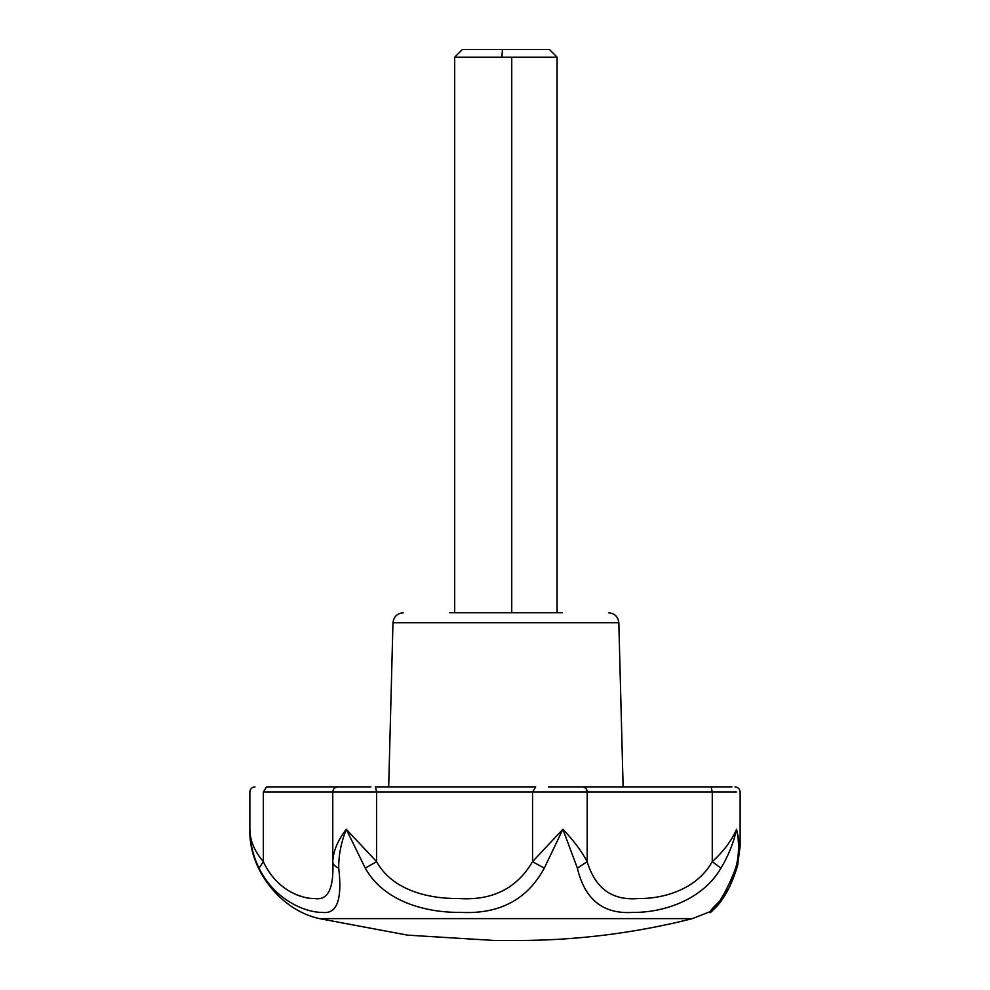 <?xml version="1.0" encoding="UTF-8"?>
<svg xmlns="http://www.w3.org/2000/svg" width="990" height="990" viewBox="0 0 990 990"><rect width="100%" height="100%" fill="white"/><g stroke="black" fill="none" stroke-linecap="round" stroke-linejoin="round"><path stroke-width="1.49" d="M557.11 57.185L549.425 49.5L462.38 49.5L454.695 57.185L557.11 57.185L557.11 612.773M509.318 49.5L505.902 49.5M449.571 612.773L562.233 612.773M710.783 911.357L692.406 918.621L319.399 918.621L407.509 935.142L494.814 940.5L516.99 940.5C576.366 940.475 634.85 933.174 692.406 918.621M720.126 900.863C697.269 921.257 716.76 918.237 735.681 868.131C739.171 855.546 739.468 842.589 736.585 829.274C733.689 842.589 728.479 855.546 720.955 868.131C701.811 901.172 661.097 912.817 632.969 912.384C603.306 914.401 584.781 899.65 577.38 868.131L562.877 829.274L544.29 868.131C527.311 899.613 499.43 914.364 460.647 912.384C425.032 912.78 383.761 901.271 365.261 868.131L346.265 829.274C341.067 842.589 338.543 855.546 338.729 868.131C342.379 899.613 336.946 914.364 322.406 912.384C307.185 912.78 275.183 901.271 259.046 868.131C252.933 855.546 249.876 842.589 249.864 829.274C249.95 840.522 254.442 851.313 263.365 861.659C276.544 890.344 301.802 898.883 314.511 898.536C327.95 900.776 334.038 888.488 332.776 861.659C333.172 851.313 337.664 840.522 346.265 829.274L376.596 861.659C392.51 890.468 428.794 898.858 458.642 898.536C492.216 900.764 516.842 888.476 532.546 861.659L562.877 829.274C573.643 840.522 581.749 851.313 587.194 861.659C595.262 888.513 612.315 900.801 638.352 898.536C662.025 898.883 696.143 890.357 712.268 861.659C723.603 851.313 731.709 840.522 736.585 829.274L740.136 846.116L737.562 865.705L735.681 868.131M548.51 786.877L731.969 786.877M338.729 868.131C334.88 866.46 332.887 864.307 332.776 861.659L332.776 792C333.098 788.906 334.806 787.211 337.887 786.877L370.891 786.877M279.329 786.877L279.329 786.877C274.242 786.877 274.242 786.877 279.329 786.877M275.468 786.877L266.558 786.877C251.287 786.877 251.287 786.877 266.558 786.877L337.887 786.877M365.261 868.131L376.596 861.659L376.596 792L375.457 786.877L535.739 786.877L532.546 792L263.365 792L266.558 786.877M577.38 868.131L587.194 861.659L587.194 792L532.546 792L532.546 861.659L544.29 868.131M720.955 868.131L712.268 861.659L712.268 792L587.194 792C586.897 788.906 585.362 787.211 582.578 786.877M259.046 868.131L263.365 861.659L263.365 792C245.557 792 245.557 792 263.365 792M301.368 896.42L296.542 894.7M290.008 891.532L287.249 889.874M285.64 888.797L282.497 886.483M272.163 876.125L268.698 871.336M250.421 835.919L249.864 829.274C248.391 869.109 280.442 910.268 319.399 918.621M511.743 612.773L511.743 57.185M502.487 49.5L501.881 57.185M388.686 786.877L392.981 622.747L618.824 622.747L623.118 786.877M740.136 792L740.136 792C739.815 788.906 738.107 787.199 735.013 786.877C738.107 787.199 739.815 788.906 740.136 792L740.136 846.079M711.129 786.877L712.268 792L736.585 792M454.695 57.185L454.695 612.773M618.824 622.747C618.069 616.696 614.654 613.367 608.578 612.773M392.981 622.747C393.735 616.696 397.151 613.367 403.227 612.773M249.864 829.274L249.864 792C250.185 788.906 251.893 787.199 254.987 786.877M737.773 864.901L737.562 865.705C727.452 899.947 712.454 910.157 713.938 909.303L709.607 912.384M737.562 865.705L729.704 886.681L721.574 900.343L715.98 907.187"/></g></svg>
